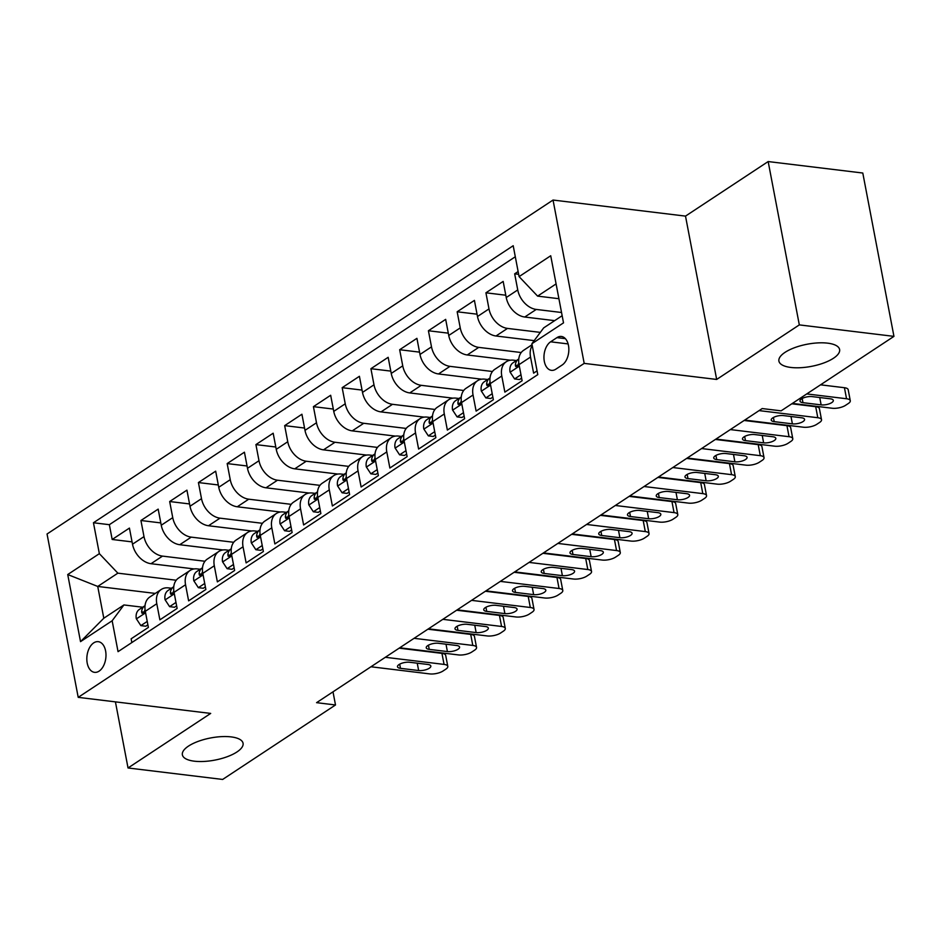 <?xml version="1.0" encoding="UTF-8"?>
<svg xmlns="http://www.w3.org/2000/svg" width="941" height="941" viewBox="0 0 941 941"><rect width="100%" height="100%" fill="white"/><g stroke="black" fill="none" stroke-linecap="round" stroke-linejoin="round"><path stroke-width="1.41" d="M231.121 736.897A30.888 11.268 -10.8 0 1 243.06 743.249A30.888 11.268 -10.8 0 1 227.181 756.729A30.888 11.268 -10.8 0 1 194.316 761.187A30.888 11.268 -10.8 0 1 182.378 754.835A30.888 11.268 -10.8 0 1 198.257 741.343A30.888 11.268 -10.8 0 1 231.121 736.897M827.668 343.159A30.888 11.268 -10.8 0 1 839.607 349.511A30.888 11.268 -10.8 0 1 823.728 362.991A30.888 11.268 -10.8 0 1 790.863 367.449A30.888 11.268 -10.8 0 1 778.913 361.085A30.888 11.268 -10.8 0 1 794.804 347.605A30.888 11.268 -10.8 0 1 827.668 343.159M99.099 671.133A15.444 9.469 -83.1 0 0 105.98 654.466A15.444 9.469 -83.1 0 0 98.264 641.668A15.444 9.469 -83.1 0 0 93.712 642.879A15.444 9.469 -83.1 0 0 86.831 659.547A15.444 9.469 -83.1 0 0 94.547 672.345A15.444 9.469 -83.1 0 0 99.099 671.133M553.037 200.045L47.05 534.006L78.209 697.352L584.196 363.379L553.037 200.045L685.507 216.112L716.666 379.446L799.321 324.892L768.162 161.558L685.507 216.112M768.162 161.558L862.791 173.026L893.95 336.372L799.321 324.892M131.846 642.562L131.128 638.81L148.372 627.424L145.302 611.309L156.794 603.722A19.314 13.527 -123.4 0 1 161.299 589.442A19.314 13.527 -123.4 0 1 168.568 587.902L171.45 588.243M156.794 603.722L159.876 619.837L177.12 608.451L174.05 592.336L185.553 584.749A19.314 13.527 -123.4 0 1 190.058 570.469A19.314 13.527 -123.4 0 1 197.316 568.917L200.21 569.27M185.553 584.749L188.623 600.864L205.867 589.478L202.797 573.363L214.301 565.764A19.314 13.527 -123.4 0 1 218.806 551.497A19.314 13.527 -123.4 0 1 226.075 549.944L228.957 550.297M214.301 565.764L217.371 581.879L234.627 570.493L231.545 554.39L243.049 546.792A19.314 13.527 -123.4 0 1 247.554 532.512A19.314 13.527 -123.4 0 1 254.823 530.971L257.705 531.324M243.049 546.792L246.119 562.906L263.374 551.52L260.292 535.405L271.796 527.819A19.314 13.527 -123.4 0 1 276.301 513.539A19.314 13.527 -123.4 0 1 283.57 511.998L286.452 512.351M271.796 527.819L274.866 543.933L292.122 532.547L289.052 516.433L300.544 508.846A19.314 13.527 -123.4 0 1 305.049 494.566A19.314 13.527 -123.4 0 1 312.318 493.025L315.2 493.366M300.544 508.846L303.614 524.96L320.869 513.574L317.799 497.46L329.291 489.873A19.314 13.527 -123.4 0 1 333.796 475.593A19.314 13.527 -123.4 0 1 341.065 474.041L343.947 474.393M329.291 489.873L332.373 505.987L349.617 494.601L346.547 478.487L358.039 470.888A19.314 13.527 -123.4 0 1 362.544 456.608A19.314 13.527 -123.4 0 1 369.813 455.068L372.695 455.42M358.039 470.888L361.121 487.003L378.364 475.617L375.294 459.502L386.798 451.915A19.314 13.527 -123.4 0 1 391.291 437.636A19.314 13.527 -123.4 0 1 398.561 436.095L401.442 436.448M386.798 451.915L389.868 468.03L407.112 456.644L404.042 440.529L415.546 432.942A19.314 13.527 -123.4 0 1 420.051 418.663A19.314 13.527 -123.4 0 1 427.308 417.122L430.202 417.475M415.546 432.942L418.616 449.057L435.871 437.671L432.789 421.556L444.293 413.969A19.314 13.527 -123.4 0 1 448.798 399.69A19.314 13.527 -123.4 0 1 456.067 398.149L458.949 398.49M444.293 413.969L447.363 430.084L464.619 418.698L461.537 402.583L473.041 394.997A19.314 13.527 -123.4 0 1 477.546 380.717A19.314 13.527 -123.4 0 1 484.815 379.164L487.697 379.517M473.041 394.997L476.111 411.099L493.366 399.725L490.285 383.61L501.788 376.012A19.314 13.527 -123.4 0 1 506.293 361.732A19.314 13.527 -123.4 0 1 513.563 360.191L516.444 360.544M501.788 376.012L504.858 392.126L522.114 380.74L519.044 364.626A19.314 13.527 -123.4 0 1 523.549 350.358L532.077 344.712M518.126 271.537L514.668 273.819L518.644 274.301M554.661 320.646L524.749 317.023A19.314 13.527 -123.4 0 1 506.234 297.532L503.164 281.418L485.921 292.804L505.799 295.215M534.194 340.63L496.001 335.996A19.314 13.527 56.6 0 1 477.487 316.505L474.417 300.391L457.161 311.777L477.052 314.188M510.41 360.203L467.254 354.969A19.314 13.527 56.6 0 1 448.739 335.478L445.669 319.364L428.414 330.75L448.292 333.161M481.663 379.188L438.494 373.953A19.314 13.527 56.6 0 1 419.992 354.451L416.922 338.337L399.666 349.723L419.545 352.134M452.915 398.161L409.747 392.926A19.314 13.527 56.6 0 1 391.244 373.424L388.163 357.309L370.919 368.696L390.797 371.107M424.168 417.134L380.999 411.899A19.314 13.527 56.6 0 1 362.497 392.409L359.415 376.294L342.171 387.68L362.05 390.092M395.42 436.106L352.252 430.872A19.314 13.527 56.6 0 1 333.749 411.382L330.667 395.267L313.424 406.653L333.302 409.064M366.661 455.079L323.504 449.845A19.314 13.527 56.6 0 1 304.99 430.355L301.92 414.24L284.676 425.626L304.555 428.037M337.913 474.064L294.756 468.83A19.314 13.527 56.6 0 1 276.242 449.327L273.172 433.213L255.917 444.599L275.807 447.01M309.166 493.037L266.009 487.803A19.314 13.527 56.6 0 1 247.495 468.3L244.425 452.198L227.169 463.572L247.06 465.983M280.418 512.01L237.261 506.776A19.314 13.527 56.6 0 1 218.747 487.285L215.677 471.17L198.422 482.557L218.3 484.968M251.67 530.983L208.502 525.748A19.314 13.527 56.6 0 1 190 506.258L186.93 490.143L169.674 501.529L189.553 503.941M222.923 549.956L179.755 544.721A19.314 13.527 56.6 0 1 161.252 525.231L158.17 509.116L140.927 520.502L160.805 522.914M893.95 336.372L781.112 410.852L762.186 408.559L316.576 702.668L335.502 704.974L332.996 691.835M556.943 337.631L550.626 341.806A14.962 9.175 -83.1 0 0 543.957 357.945A14.962 9.175 -83.1 0 0 551.426 370.342A14.962 9.175 -83.1 0 0 555.849 369.178L562.165 365.002A14.962 9.175 -83.1 0 0 568.835 348.852A14.962 9.175 -83.1 0 0 561.354 336.455A14.962 9.175 -83.1 0 0 556.943 337.631L565.365 338.654M155.277 593.418L97.735 586.443L103.804 618.225L123.93 604.945L112.155 620.766L118.048 651.666L537.782 374.636L531.888 343.724L543.663 327.903L562.153 315.705M112.155 620.766L80.526 641.644L67.728 574.539L99.358 553.661L93.453 522.761L513.198 245.719L519.091 276.619L550.72 255.752L563.518 322.857L531.888 343.724M204.962 561.259L162.511 556.107A19.314 13.527 -123.4 0 1 143.997 536.617L140.927 520.502M194.175 568.94L151.007 563.706L162.511 556.107M233.709 542.287L191.258 537.135A19.314 13.527 -123.4 0 1 172.744 517.644L169.674 501.529M262.468 523.314L220.006 518.162A19.314 13.527 -123.4 0 1 201.503 498.671L198.422 482.557M291.216 504.341L248.753 499.189A19.314 13.527 -123.4 0 1 230.251 479.687L227.169 463.572M319.964 485.356L277.501 480.216A19.314 13.527 -123.4 0 1 258.998 460.714L255.917 444.599M348.711 466.383L306.248 461.231A19.314 13.527 -123.4 0 1 287.746 441.741L284.676 425.626M377.459 447.41L335.008 442.258A19.314 13.527 -123.4 0 1 316.494 422.768L313.424 406.653M406.206 428.437L363.755 423.285A19.314 13.527 -123.4 0 1 345.241 403.795L342.171 387.68M434.954 409.453L392.503 404.312A19.314 13.527 -123.4 0 1 373.989 384.81L370.919 368.696M463.701 390.48L421.25 385.328A19.314 13.527 -123.4 0 1 402.736 365.837L399.666 349.723M492.461 371.507L449.998 366.355A19.314 13.527 -123.4 0 1 431.496 346.864L428.414 330.75M521.208 352.534L478.746 347.382A19.314 13.527 -123.4 0 1 460.243 327.891L457.161 311.777M540.322 332.385L507.493 328.409A19.314 13.527 -123.4 0 1 488.991 308.907L485.921 292.804M561.542 312.494L536.252 309.436A19.314 13.527 -123.4 0 1 517.738 289.934L514.668 273.819M515.303 256.752L109.356 524.69L112.179 539.475L132.058 541.887M151.007 563.706A19.314 13.527 56.6 0 1 132.505 544.204L129.423 528.089L112.179 539.475M537.064 370.872L533.618 373.154L530.536 357.039A19.314 13.527 -123.4 0 1 532.241 345.582M123.93 604.945L142.703 607.227M556.084 283.911L537.605 296.121L519.091 276.619M558.907 298.709L537.605 296.121M115.425 701.868L128.035 767.974L222.652 779.442L335.502 704.974M128.035 767.974L210.69 713.419L78.209 697.352M716.666 379.446L584.196 363.379M176.214 580.232L117.86 573.163L97.735 586.443L67.728 574.539M506.293 361.732L494.79 369.331A19.314 13.527 56.6 0 0 490.285 383.61M477.546 380.717L466.042 388.304A19.314 13.527 56.6 0 0 461.537 402.583M448.798 399.69L437.294 407.277A19.314 13.527 56.6 0 0 432.789 421.556M420.051 418.663L408.547 426.249A19.314 13.527 56.6 0 0 404.042 440.529M391.291 437.636L379.799 445.234A19.314 13.527 56.6 0 0 375.294 459.502M362.544 456.608L351.052 464.207A19.314 13.527 56.6 0 0 346.547 478.487M333.796 475.593L322.304 483.18A19.314 13.527 56.6 0 0 317.799 497.46M305.049 494.566L293.545 502.153A19.314 13.527 56.6 0 0 289.052 516.433M276.301 513.539L264.797 521.126A19.314 13.527 56.6 0 0 260.292 535.405M247.554 532.512L236.05 540.11A19.314 13.527 56.6 0 0 231.545 554.39M218.806 551.497L207.302 559.083A19.314 13.527 56.6 0 0 202.797 573.363M190.058 570.469L178.555 578.056A19.314 13.527 56.6 0 0 174.05 592.336M109.356 524.69L93.453 522.761M99.358 553.661L117.86 573.163M161.299 589.442L149.807 597.029A19.314 13.527 56.6 0 0 145.302 611.309M80.526 641.644L103.804 618.225M806.755 393.926L846.547 398.749A9.657 3.517 169.2 0 1 850.288 400.737A9.657 3.517 169.2 0 1 848.37 403.466L845.5 405.359A9.657 3.517 169.2 0 1 832.173 408.241L792.381 403.418M850.288 400.737L848.182 389.703A9.657 3.517 -10.8 0 0 844.442 387.716L820.552 384.822M830.338 398.808A7.728 2.823 -10.8 0 1 833.326 400.395A7.728 2.823 -10.8 0 1 829.35 403.771A7.728 2.823 -10.8 0 1 821.14 404.877L802.967 402.677A7.728 2.823 -10.8 0 1 799.979 401.089A7.728 2.823 -10.8 0 1 803.955 397.714A7.728 2.823 -10.8 0 1 812.165 396.608L830.338 398.808M759.081 410.605L817.8 417.722A9.657 3.517 169.2 0 1 821.528 419.71A9.657 3.517 169.2 0 1 819.623 422.438L816.741 424.332A9.657 3.517 169.2 0 1 803.426 427.214L744.707 420.098M821.528 419.71L819.423 408.676A9.657 3.517 -10.8 0 0 815.694 406.688L791.804 403.795M520.973 374.741L514.598 378.941L510.046 372.013A12.798 8.963 -123.4 0 1 513.068 362.767L518.526 359.168A12.798 8.963 56.6 0 0 515.339 365.155L515.692 366.52L517.303 366.472L518.773 363.038M514.598 378.941L519.514 379.541L521.62 378.153M801.591 417.78A7.728 2.823 -10.8 0 1 804.579 419.368A7.728 2.823 -10.8 0 1 800.603 422.744A7.728 2.823 -10.8 0 1 792.393 423.85L774.22 421.65A7.728 2.823 -10.8 0 1 771.232 420.062A7.728 2.823 -10.8 0 1 775.208 416.687A7.728 2.823 -10.8 0 1 783.418 415.581L801.591 417.78M730.334 429.578L789.052 436.706A9.657 3.517 169.2 0 1 792.781 438.694A9.657 3.517 169.2 0 1 790.875 441.411L787.993 443.317A9.657 3.517 169.2 0 1 774.678 446.187L715.96 439.071M792.781 438.694L790.675 427.649A9.657 3.517 -10.8 0 0 786.947 425.661L744.131 420.474M492.214 393.714L485.85 397.914L481.286 390.986A12.798 8.963 -123.4 0 1 484.321 381.752L489.779 378.141A12.798 8.963 56.6 0 0 486.591 384.128L486.944 385.492L488.555 385.445L490.026 382.011M485.85 397.914L490.767 398.514L492.872 397.126M772.843 436.753A7.728 2.823 -10.8 0 1 775.819 438.341A7.728 2.823 -10.8 0 1 771.855 441.717A7.728 2.823 -10.8 0 1 763.633 442.835L745.472 440.623A7.728 2.823 -10.8 0 1 742.484 439.035A7.728 2.823 -10.8 0 1 746.46 435.671A7.728 2.823 -10.8 0 1 754.67 434.554L772.843 436.753M701.574 448.551L760.304 455.679A9.657 3.517 169.2 0 1 764.033 457.667A9.657 3.517 169.2 0 1 762.128 460.396L759.246 462.29A9.657 3.517 169.2 0 1 745.931 465.16L687.201 458.044M764.033 457.667L761.928 446.622A9.657 3.517 -10.8 0 0 758.199 444.646L715.383 439.447M463.466 412.687L457.103 416.898L452.539 409.958A12.798 8.963 -123.4 0 1 455.562 400.725L461.031 397.114A12.798 8.963 56.6 0 0 457.844 403.101L458.196 404.465L459.808 404.43L461.278 400.984M457.103 416.898L462.019 417.486L464.125 416.11M744.084 455.738A7.728 2.823 -10.8 0 1 747.072 457.326A7.728 2.823 -10.8 0 1 743.108 460.69A7.728 2.823 -10.8 0 1 734.886 461.808L716.724 459.596A7.728 2.823 -10.8 0 1 713.737 458.008A7.728 2.823 -10.8 0 1 717.701 454.644A7.728 2.823 -10.8 0 1 725.923 453.527L744.084 455.738M672.827 467.536L731.557 474.652A9.657 3.517 169.2 0 1 735.286 476.64A9.657 3.517 169.2 0 1 733.368 479.369L730.498 481.263A9.657 3.517 169.2 0 1 717.183 484.145L658.453 477.016M735.286 476.64L733.18 465.607A9.657 3.517 -10.8 0 0 729.451 463.619L686.624 458.42M434.718 431.66L428.355 435.871L423.791 428.943A12.798 8.963 -123.4 0 1 426.814 419.698L432.284 416.098A12.798 8.963 56.6 0 0 429.096 422.074L429.449 423.438L431.06 423.403L432.531 419.957M428.355 435.871L433.272 436.471L435.377 435.083M715.336 474.711A7.728 2.823 -10.8 0 1 718.324 476.299A7.728 2.823 -10.8 0 1 714.36 479.663A7.728 2.823 -10.8 0 1 706.138 480.78L687.977 478.581A7.728 2.823 -10.8 0 1 684.989 476.993A7.728 2.823 -10.8 0 1 688.953 473.617A7.728 2.823 -10.8 0 1 697.175 472.5L715.336 474.711M644.079 486.509L702.809 493.625A9.657 3.517 169.2 0 1 706.538 495.613A9.657 3.517 169.2 0 1 704.621 498.342L701.751 500.236A9.657 3.517 169.2 0 1 688.424 503.117L629.705 495.989M706.538 495.613L704.433 484.58A9.657 3.517 -10.8 0 0 700.704 482.592L657.877 477.405M405.971 450.645L399.607 454.844L395.044 447.916A12.798 8.963 -123.4 0 1 398.067 438.671L403.536 435.071A12.798 8.963 56.6 0 0 400.337 441.058L400.701 442.411L402.313 442.376L403.771 438.941M399.607 454.844L404.524 455.444L406.618 454.056M686.589 493.684A7.728 2.823 -10.8 0 1 689.577 495.272A7.728 2.823 -10.8 0 1 685.601 498.648A7.728 2.823 -10.8 0 1 677.391 499.753L659.218 497.554A7.728 2.823 -10.8 0 1 656.242 495.966A7.728 2.823 -10.8 0 1 660.206 492.59A7.728 2.823 -10.8 0 1 668.428 491.484L686.589 493.684M615.332 505.482L674.05 512.61A9.657 3.517 169.2 0 1 677.791 514.586A9.657 3.517 169.2 0 1 675.873 517.315L673.003 519.22A9.657 3.517 169.2 0 1 659.676 522.09L600.958 514.974M677.791 514.586L675.685 503.553A9.657 3.517 -10.8 0 0 671.945 501.565L629.129 496.377M377.223 469.618L370.848 473.817L366.296 466.889A12.798 8.963 -123.4 0 1 369.319 457.655L374.777 454.044A12.798 8.963 56.6 0 0 371.589 460.031L371.942 461.396L373.565 461.349L375.024 457.914M370.848 473.817L375.777 474.417L377.87 473.029M657.841 512.657A7.728 2.823 -10.8 0 1 660.829 514.245A7.728 2.823 -10.8 0 1 656.853 517.621A7.728 2.823 -10.8 0 1 648.643 518.726L630.47 516.527A7.728 2.823 -10.8 0 1 627.482 514.939A7.728 2.823 -10.8 0 1 631.458 511.575A7.728 2.823 -10.8 0 1 639.668 510.457L657.841 512.657M586.584 524.455L645.303 531.583A9.657 3.517 169.2 0 1 649.043 533.571A9.657 3.517 169.2 0 1 647.126 536.288L644.256 538.193A9.657 3.517 169.2 0 1 630.929 541.063L572.21 533.947M649.043 533.571L646.938 522.526A9.657 3.517 -10.8 0 0 643.197 520.538L600.382 515.35M348.476 488.591L342.101 492.802L337.548 485.862A12.798 8.963 -123.4 0 1 340.571 476.628L346.029 473.017A12.798 8.963 56.6 0 0 342.842 479.004L343.194 480.369L344.818 480.322L346.276 476.887M342.101 492.802L347.029 493.39L349.123 492.002M629.094 531.63A7.728 2.823 -10.8 0 1 632.081 533.218A7.728 2.823 -10.8 0 1 628.106 536.593A7.728 2.823 -10.8 0 1 619.896 537.711L601.722 535.5A7.728 2.823 -10.8 0 1 598.735 533.912A7.728 2.823 -10.8 0 1 602.711 530.548A7.728 2.823 -10.8 0 1 610.921 529.43L629.094 531.63M557.837 543.428L616.555 550.556A9.657 3.517 169.2 0 1 620.295 552.543A9.657 3.517 169.2 0 1 618.378 555.272L615.496 557.166A9.657 3.517 169.2 0 1 602.181 560.048L543.463 552.92M620.295 552.543L618.19 541.498A9.657 3.517 -10.8 0 0 614.449 539.522L571.634 534.323M319.728 507.564L313.353 511.775L308.801 504.835A12.798 8.963 -123.4 0 1 311.824 495.601L317.282 491.99A12.798 8.963 56.6 0 0 314.094 497.977L314.447 499.342L316.07 499.306L317.529 495.86M313.353 511.775L318.27 512.363L320.375 510.987M600.346 550.614A7.728 2.823 -10.8 0 1 603.334 552.202A7.728 2.823 -10.8 0 1 599.358 555.566A7.728 2.823 -10.8 0 1 591.148 556.684L572.975 554.484A7.728 2.823 -10.8 0 1 569.987 552.885A7.728 2.823 -10.8 0 1 573.963 549.52A7.728 2.823 -10.8 0 1 582.173 548.403L600.346 550.614M529.089 562.412L587.807 569.528A9.657 3.517 169.2 0 1 591.536 571.516A9.657 3.517 169.2 0 1 589.631 574.245L586.749 576.139A9.657 3.517 169.2 0 1 573.434 579.021L514.715 571.893M591.536 571.516L589.431 560.483A9.657 3.517 -10.8 0 0 585.702 558.495L542.886 553.296M290.969 526.548L284.605 530.748L280.053 523.819A12.798 8.963 -123.4 0 1 283.076 514.574L288.534 510.975A12.798 8.963 56.6 0 0 285.346 516.95L285.699 518.315L287.311 518.279L288.781 514.833M284.605 530.748L289.522 531.347L291.628 529.959M571.599 569.587A7.728 2.823 -10.8 0 1 574.586 571.175A7.728 2.823 -10.8 0 1 570.611 574.539A7.728 2.823 -10.8 0 1 562.389 575.657L544.227 573.457A7.728 2.823 -10.8 0 1 541.24 571.869A7.728 2.823 -10.8 0 1 545.215 568.493A7.728 2.823 -10.8 0 1 553.426 567.388L571.599 569.587M500.341 581.385L559.06 588.501A9.657 3.517 169.2 0 1 562.789 590.489A9.657 3.517 169.2 0 1 560.883 593.218L558.001 595.112A9.657 3.517 169.2 0 1 544.686 597.994L485.956 590.877M562.789 590.489L560.683 579.456A9.657 3.517 -10.8 0 0 556.954 577.468L514.139 572.281M262.221 545.521L255.858 549.72L251.294 542.792A12.798 8.963 -123.4 0 1 254.329 533.547L259.787 529.948A12.798 8.963 56.6 0 0 256.599 535.935L256.952 537.287L258.563 537.252L260.034 533.818M255.858 549.72L260.775 550.32L262.88 548.932M542.839 588.56A7.728 2.823 -10.8 0 1 545.827 590.148A7.728 2.823 -10.8 0 1 541.863 593.524A7.728 2.823 -10.8 0 1 533.641 594.63L515.48 592.43A7.728 2.823 -10.8 0 1 512.492 590.842A7.728 2.823 -10.8 0 1 516.456 587.466A7.728 2.823 -10.8 0 1 524.678 586.361L542.839 588.56M471.582 600.358L530.312 607.486A9.657 3.517 169.2 0 1 534.041 609.462A9.657 3.517 169.2 0 1 532.124 612.191L529.254 614.097A9.657 3.517 169.2 0 1 515.939 616.967L457.208 609.85M534.041 609.462L531.936 598.429A9.657 3.517 -10.8 0 0 528.207 596.441L485.391 591.254M233.474 564.494L227.11 568.693L222.546 561.765A12.798 8.963 -123.4 0 1 225.569 552.532L231.039 548.921A12.798 8.963 56.6 0 0 227.851 554.908L228.204 556.272L229.816 556.225L231.286 552.79M227.11 568.693L232.027 569.293L234.133 567.905M514.092 607.533A7.728 2.823 -10.8 0 1 517.08 609.121A7.728 2.823 -10.8 0 1 513.116 612.497A7.728 2.823 -10.8 0 1 504.894 613.603L486.732 611.403A7.728 2.823 -10.8 0 1 483.745 609.815A7.728 2.823 -10.8 0 1 487.709 606.451A7.728 2.823 -10.8 0 1 495.931 605.334L514.092 607.533M442.835 619.331L501.565 626.459A9.657 3.517 169.2 0 1 505.293 628.447A9.657 3.517 169.2 0 1 503.376 631.164L500.506 633.07A9.657 3.517 169.2 0 1 487.191 635.94L428.461 628.823M505.293 628.447L503.188 617.402A9.657 3.517 -10.8 0 0 499.459 615.414L456.632 610.227M204.726 583.467L198.363 587.678L193.799 580.738A12.798 8.963 -123.4 0 1 196.822 571.505L202.291 567.894A12.798 8.963 56.6 0 0 199.092 573.881L199.457 575.245L201.068 575.21L202.527 571.763M198.363 587.678L203.28 588.266L205.373 586.878M485.344 626.506A7.728 2.823 -10.8 0 1 488.332 628.106A7.728 2.823 -10.8 0 1 484.356 631.47A7.728 2.823 -10.8 0 1 476.146 632.587L457.973 630.376A7.728 2.823 -10.8 0 1 454.997 628.788A7.728 2.823 -10.8 0 1 458.961 625.424A7.728 2.823 -10.8 0 1 467.183 624.306L485.344 626.506M414.087 638.316L472.805 645.432A9.657 3.517 169.2 0 1 476.546 647.42A9.657 3.517 169.2 0 1 474.629 650.149L471.759 652.042A9.657 3.517 169.2 0 1 458.432 654.924L399.713 647.796M476.546 647.42L474.44 636.387A9.657 3.517 -10.8 0 0 470.7 634.399L427.884 629.2M175.979 602.44L169.603 606.651L165.051 599.711A12.798 8.963 -123.4 0 1 168.074 590.477L173.532 586.878A12.798 8.963 56.6 0 0 170.345 592.854L170.697 594.218L172.321 594.183L173.779 590.736M169.603 606.651L174.532 607.251L176.626 605.863M456.597 645.491A7.728 2.823 -10.8 0 1 459.584 647.079A7.728 2.823 -10.8 0 1 455.609 650.443A7.728 2.823 -10.8 0 1 447.398 651.56L429.225 649.361A7.728 2.823 -10.8 0 1 426.238 647.773A7.728 2.823 -10.8 0 1 430.213 644.397A7.728 2.823 -10.8 0 1 438.424 643.279L456.597 645.491M385.34 657.288L444.058 664.405A9.657 3.517 169.2 0 1 447.798 666.393A9.657 3.517 169.2 0 1 445.881 669.122L443.011 671.015A9.657 3.517 169.2 0 1 429.684 673.897L370.966 666.769M447.798 666.393L445.693 655.359A9.657 3.517 -10.8 0 0 441.952 653.372L399.137 648.173M147.231 621.425L140.856 625.624L136.304 618.696A12.798 8.963 -123.4 0 1 139.327 609.45L144.785 605.851A12.798 8.963 56.6 0 0 141.597 611.838L141.95 613.191L143.573 613.156L145.032 609.709M140.856 625.624L145.784 626.224L147.878 624.836M427.849 664.464A7.728 2.823 -10.8 0 1 430.837 666.052A7.728 2.823 -10.8 0 1 426.861 669.416A7.728 2.823 -10.8 0 1 418.651 670.533L400.478 668.333A7.728 2.823 -10.8 0 1 397.49 666.746A7.728 2.823 -10.8 0 1 401.466 663.37A7.728 2.823 -10.8 0 1 409.676 662.264L427.849 664.464M179.755 544.721L191.258 537.135M208.502 525.748L220.006 518.162M237.261 506.776L248.753 499.189M266.009 487.803L277.501 480.216M294.756 468.83L306.248 461.231M323.504 449.845L335.008 442.258M352.252 430.872L363.755 423.285M380.999 411.899L392.503 404.312M409.747 392.926L421.25 385.328M438.494 373.953L449.998 366.355M467.254 354.969L478.746 347.382M496.001 335.996L507.493 328.409M524.749 317.023L536.252 309.436M506.234 297.532L517.738 289.934M132.505 544.204L143.997 536.617M161.252 525.231L172.744 517.644M190 506.258L201.503 498.671M218.747 487.285L230.251 479.687M247.495 468.3L258.998 460.714M276.242 449.327L287.746 441.741M304.99 430.355L316.494 422.768M333.749 411.382L345.241 403.795M362.497 392.409L373.989 384.81M391.244 373.424L402.736 365.837M419.992 354.451L431.496 346.864M448.739 335.478L460.243 327.891M477.487 316.505L488.991 308.907M519.044 364.626L530.536 357.039M568.117 343.924L550.626 341.806M844.442 387.716L846.547 398.749M821.14 404.877L819.729 397.525M802.967 402.677L802.179 398.514M815.694 406.688L817.8 417.722M510.151 372.189L519.326 366.131M792.393 423.85L790.981 416.498M774.22 421.65L773.42 417.486M518.068 365.484L515.339 365.155M786.947 425.661L789.052 436.706M481.404 391.162L490.579 385.104M763.633 442.835L762.234 435.471M745.472 440.623L744.672 436.459M489.32 384.457L486.591 384.128M758.199 444.646L760.304 455.679M452.656 410.135L461.831 404.077M734.886 461.808L733.486 454.444M716.724 459.596L715.925 455.432M460.572 403.43L457.844 403.101M729.451 463.619L731.557 474.652M423.909 429.108L433.083 423.062M706.138 480.78L704.738 473.417M687.977 478.581L687.177 474.417M431.813 422.415L429.096 422.074M700.704 482.592L702.809 493.625M395.161 448.092L404.324 442.035M677.391 499.753L675.991 492.402M659.218 497.554L658.429 493.39M403.066 441.388L400.337 441.058M671.945 501.565L674.05 512.61M366.402 467.065L375.577 461.008M648.643 518.726L647.243 511.375M630.47 516.527L629.682 512.363M374.318 460.361L371.589 460.031M643.197 520.538L645.303 531.583M337.654 486.038L346.829 479.981M619.896 537.711L618.484 530.348M601.722 535.5L600.934 531.336M345.57 479.334L342.842 479.004M614.449 539.522L616.555 550.556M308.907 505.011L318.082 498.953M591.148 556.684L589.736 549.321M572.975 554.484L572.175 550.309M316.823 498.307L314.094 497.977M585.702 558.495L587.807 569.528M280.159 523.984L289.334 517.938M562.389 575.657L560.989 568.305M544.227 573.457L543.428 569.293M288.075 517.291L285.346 516.95M556.954 577.468L559.06 588.501M251.412 542.969L260.586 536.911M533.641 594.63L532.241 587.278M515.48 592.43L514.68 588.266M259.328 536.264L256.599 535.935M528.207 596.441L530.312 607.486M222.664 561.942L231.839 555.884M504.894 613.603L503.494 606.251M486.732 611.403L485.932 607.239M230.569 555.237L227.851 554.908M499.459 615.414L501.565 626.459M193.917 580.915L203.08 574.857M476.146 632.587L474.746 625.224M457.973 630.376L457.185 626.212M201.821 574.21L199.092 573.881M470.7 634.399L472.805 645.432M165.169 599.888L174.332 593.842M447.398 651.56L445.999 644.197M429.225 649.361L428.437 645.185M173.073 593.183L170.345 592.854M441.952 653.372L444.058 664.405M136.41 618.86L145.584 612.814M418.651 670.533L417.239 663.182M400.478 668.333L399.69 664.17M144.326 612.168L141.597 611.838"/></g></svg>
